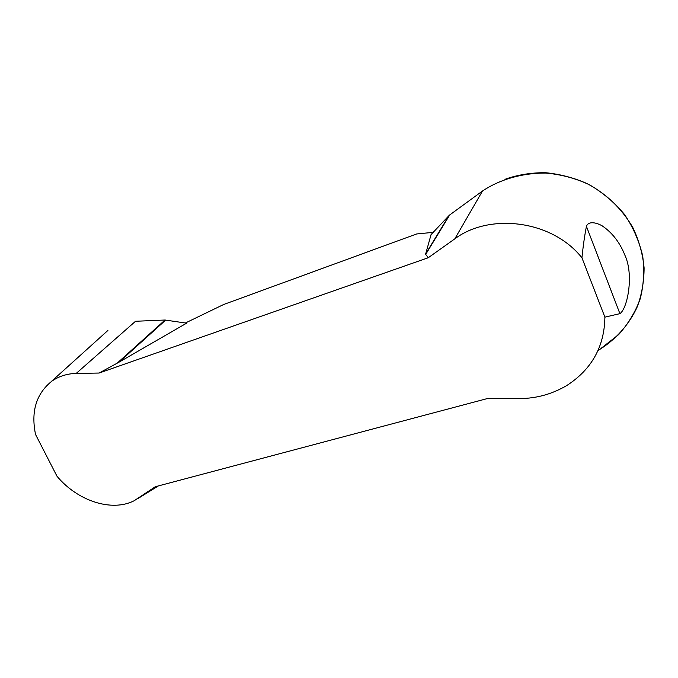 <?xml version="1.0" encoding="UTF-8"?>
<svg xmlns="http://www.w3.org/2000/svg" width="678" height="678" viewBox="0 0 678 678"><rect width="100%" height="100%" fill="white"/><g stroke="black" fill="none" stroke-linecap="round" stroke-linejoin="round"><path stroke-width="1.02" d="M165.72 320.058L119.116 362.12L186.611 323.169L165.025 320.024L135.524 321.27L76.199 373.425C67.13 373.654 59.02 376.222 51.867 381.146C36.239 393.681 30.798 411.461 35.553 434.496L56.994 476.244C77.521 500.957 111.743 512.212 134.108 500.762L155.304 486.736L487.067 398.639L520.348 398.528C536.586 398.427 552.036 394.113 566.706 385.57C591.691 369.442 604.42 346.636 604.895 317.16L581.944 257.818C551.985 219.901 489.389 212.799 454.802 238.859L428.259 257.733L425.581 254.267L431.064 234.605L449.404 215.172L482.49 191.018C499.678 179.484 521.933 173.034 545.392 173.043C560.986 174.356 575.766 178.314 589.724 184.924C602.971 192.747 614.514 202.527 624.362 214.282C633.049 227.028 639.168 240.97 642.719 256.123C644.498 271.251 643.668 285.48 640.218 298.803C635.506 311.753 628.32 323.677 618.675 334.568L601.674 347.882M76.199 373.425L99.098 373.044L428.259 257.733M586.428 226.359C587.928 221.647 594.631 221.638 602.157 225.825C612.276 232.698 619.861 242.487 624.896 255.199C634.066 274.734 627.548 308.609 619.904 313.651L586.428 226.359C584.614 235.605 583.114 246.097 581.944 257.818M604.895 317.151L619.904 313.651M119.116 362.12L99.098 373.044M185.399 322.991L223.664 304.498L416.631 233.969L433.191 232.351M449.734 214.901L425.648 254.487M449.065 215.494L425.623 253.97M165.025 320.024L117.023 363.298M598.013 350.484C615.234 340.203 629.108 324.838 637.371 306.566C641.803 294.328 644.049 281.429 644.1 267.878C642.761 253.979 638.99 240.478 632.769 227.393C621.599 208.468 606.429 193.9 587.258 183.679C573.808 177.729 559.799 174.068 545.239 172.678C530.696 172.687 517.272 174.89 504.974 179.306M158.372 485.923L138.465 498.22M482.49 191.018L454.802 238.859M107.912 330.449L51.875 381.002M449.404 215.172L425.623 254.225"/></g></svg>
